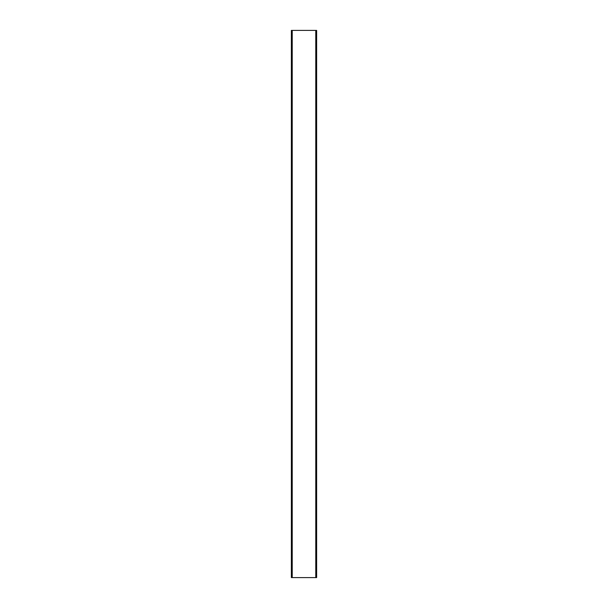 <?xml version="1.0" encoding="UTF-8"?>
<svg xmlns="http://www.w3.org/2000/svg" width="608" height="608" viewBox="0 0 608 608"><rect width="100%" height="100%" fill="white"/><g stroke="black" fill="none" stroke-linecap="round" stroke-linejoin="round"><path stroke-width="0.91" d="M315.765 30.4L315.765 577.6L316.639 577.6L316.639 30.4L292.235 30.4L292.235 577.6L291.361 577.6L291.361 30.4L292.235 30.4M315.765 577.6L292.235 577.6M291.361 577.6L291.361 30.4M316.639 577.6L316.639 30.4"/></g></svg>
